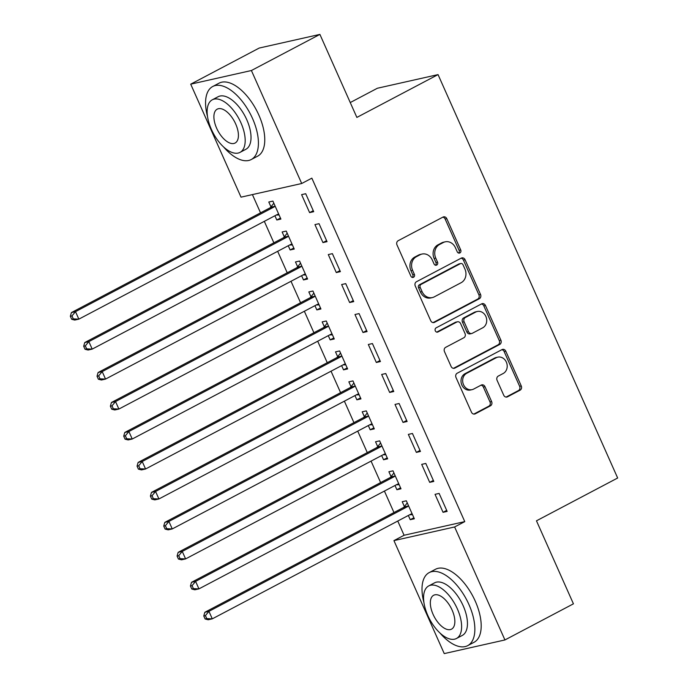 <?xml version="1.0" encoding="UTF-8"?>
<svg xmlns="http://www.w3.org/2000/svg" width="688" height="688" viewBox="0 0 688 688"><rect width="100%" height="100%" fill="white"/><g stroke="black" fill="none" stroke-linecap="round" stroke-linejoin="round"><path stroke-width="1.03" d="M459.894 252.935A2.27 1.952 77.3 0 0 460.719 249.959L446.804 218.698A3.242 2.786 77.3 0 0 443.605 216.849A3.242 2.786 77.3 0 0 443.003 217.073L398.18 240.705A3.242 2.786 77.3 0 0 397.002 244.962L410.917 276.215A2.27 1.952 77.3 0 0 414.4 274.383L412.602 270.332A10.372 8.927 77.3 0 1 416.378 256.719L420.11 254.749A10.372 8.927 77.3 0 1 422.028 254.044A10.372 8.927 77.3 0 1 432.27 259.961L434.076 264.003A2.27 1.952 77.3 0 0 437.559 262.171L435.762 258.12A10.372 8.927 77.3 0 1 439.537 244.507L443.27 242.537A10.372 8.927 77.3 0 1 445.188 241.832A10.372 8.927 77.3 0 1 455.43 247.749L457.236 251.791A2.27 1.952 77.3 0 0 459.894 252.935M458.604 253.055A2.27 1.952 77.3 0 0 459.085 250.32L445.162 219.068A3.242 2.786 77.3 0 0 442.797 217.176M412.284 277.479A2.27 1.952 77.3 0 0 412.766 274.744L410.96 270.702L412.602 270.332M435.444 265.267A2.27 1.952 77.3 0 0 435.925 262.532L434.119 258.49L435.762 258.12M503.711 395.196A3.242 2.786 77.3 0 0 506.91 397.045A3.242 2.786 77.3 0 0 507.512 396.821L520.085 390.191A3.242 2.786 77.3 0 0 521.263 385.942L505.809 351.224A3.242 2.786 77.3 0 0 502.61 349.375A3.242 2.786 77.3 0 0 502.008 349.599L457.185 373.231A3.242 2.786 77.3 0 0 456.006 377.488L471.461 412.198A3.242 2.786 77.3 0 0 474.66 414.047A3.242 2.786 77.3 0 0 475.262 413.832L490.449 405.817A3.242 2.786 77.3 0 0 491.628 401.568L485.014 386.708A3.242 2.786 77.3 0 0 481.815 384.859A3.242 2.786 77.3 0 0 481.213 385.082L473.679 389.055A8.669 7.465 77.3 0 1 472.08 389.64A8.669 7.465 77.3 0 1 463.162 383.775A8.669 7.465 77.3 0 1 466.679 373.317L496.186 357.751A8.669 7.465 77.3 0 1 497.785 357.158A8.669 7.465 77.3 0 1 506.703 363.032A8.669 7.465 77.3 0 1 503.195 373.489L498.275 376.087A3.242 2.786 77.3 0 0 497.097 380.344L503.711 395.196M397.759 521.048L404.08 535.264L464.77 521.616L311.853 178.158L301.705 183.507L241.015 197.155L190.714 84.168L251.404 70.52L301.705 183.507M464.77 521.616L454.622 526.965L504.932 639.952L444.242 653.6L393.932 540.613L454.622 526.965M190.714 84.168L259.213 48.048L319.903 34.4L356.866 117.416L438.05 74.605L617.661 478.005L536.468 520.816L573.431 603.832L504.932 639.952M319.903 34.4L251.404 70.52M479.355 298.704A3.242 2.786 77.3 0 0 480.534 294.447L465.079 259.737A3.242 2.786 77.3 0 0 461.872 257.888A3.242 2.786 77.3 0 0 461.278 258.112L416.446 281.745A3.242 2.786 77.3 0 0 415.268 286.002L430.722 320.711A3.242 2.786 77.3 0 0 433.93 322.56A3.242 2.786 77.3 0 0 434.524 322.337L479.355 298.704L477.713 299.074A3.242 2.786 77.3 0 0 478.891 294.817L463.437 260.107A3.242 2.786 77.3 0 0 461.072 258.215M485.444 305.481L500.898 340.19A3.242 2.786 77.3 0 1 499.72 344.447L454.888 368.089A3.242 2.786 77.3 0 1 454.295 368.304A3.242 2.786 77.3 0 1 451.096 366.455L444.474 351.602A3.242 2.786 77.3 0 1 445.661 347.345L463.841 337.756A3.242 2.786 77.3 0 0 465.019 333.508L460.633 323.652A3.242 2.786 77.3 0 0 457.425 321.803A3.242 2.786 77.3 0 0 456.832 322.018L437.903 332.003A2.27 1.952 77.3 0 1 436.072 327.884L481.643 303.855A3.242 2.786 77.3 0 1 482.245 303.632A3.242 2.786 77.3 0 1 485.444 305.481L483.802 305.85L499.256 340.56L500.898 340.19M438.05 74.605L377.359 88.253L350.244 102.555M429.699 482.357L433.801 481.428L425.795 463.445L421.692 464.374L429.699 482.357L433.354 480.43M395.007 485.487L396.89 489.727L400.992 488.807L392.986 470.824L388.892 471.744L391.051 476.603M403.013 422.415L407.115 421.495L399.109 403.512L395.007 404.432L403.013 422.415L406.668 420.488M368.321 425.545L370.204 429.794L374.306 428.865L366.3 410.882L362.198 411.811L364.365 416.661M376.327 362.473L380.43 361.553L372.423 343.57L368.321 344.49L376.327 362.473L379.982 360.546M341.635 365.612L343.518 369.852L347.621 368.931L339.614 350.949L335.512 351.869L337.67 356.719M349.642 302.531L353.735 301.611L345.729 283.628L341.635 284.548L349.642 302.531L353.288 300.604M314.941 305.67L316.833 309.91L320.935 308.989L312.928 291.007L308.826 291.927L310.985 296.777M322.947 242.589L327.049 241.669L319.043 223.686L314.941 224.606L322.947 242.589L326.602 240.662M288.255 245.728L290.147 249.968L294.249 249.047L286.242 231.065L282.14 231.985L284.299 236.835M252.41 194.592L260.537 212.85M264.321 221.347L273.876 242.821M277.66 251.318L287.223 272.792M291.007 281.289L300.57 302.754M304.345 311.251L313.909 332.725M317.693 341.222L327.256 362.696M331.04 371.193L340.594 392.667M344.378 401.164L353.942 422.638M357.726 431.135L367.28 452.609M371.064 461.106L380.627 482.58M384.411 491.077L393.975 512.551M274.916 215.757L276.8 219.997L280.902 219.076L272.895 201.094L268.793 202.014L270.952 206.864M309.609 212.618L313.711 211.698L305.704 193.715L301.602 194.644L309.609 212.618L313.264 210.691M301.602 275.699L303.485 279.939L307.588 279.018L299.581 261.036L295.479 261.956L297.646 266.806M336.294 272.56L340.397 271.64L332.39 253.657L328.288 254.577L336.294 272.56L339.949 270.633M328.288 335.641L330.18 339.881L334.273 338.96L326.267 320.978L322.173 321.898L324.332 326.748M362.98 332.502L367.082 331.582L359.076 313.599L354.974 314.519L362.98 332.502L366.635 330.575M354.974 395.583L356.866 399.823L360.968 398.894L352.961 380.911L348.859 381.84L351.018 386.69M389.666 392.444L393.768 391.524L385.762 373.541L381.659 374.461L389.666 392.444L393.321 390.517M381.659 455.516L383.551 459.756L387.654 458.836L379.647 440.853L375.545 441.782L377.703 446.632M416.352 452.386L420.454 451.457L412.447 433.483L408.345 434.403L416.352 452.386L420.007 450.459M408.354 515.458L410.237 519.698L414.339 518.778L406.333 500.795L402.231 501.715L404.389 506.566M443.046 512.319L447.14 511.399L439.133 493.416L435.04 494.345L443.046 512.319L446.693 510.393M404.08 535.264L393.932 540.613M276.8 219.997L280.455 218.07M290.147 249.968L293.802 248.041M303.485 279.939L307.14 278.012M316.833 309.91L320.488 307.983M330.18 339.881L333.826 337.954M343.518 369.852L347.173 367.925M356.866 399.823L360.521 397.896M370.204 429.794L373.859 427.867M383.551 459.756L387.206 457.83M396.89 489.727L400.545 487.801M410.237 519.698L413.892 517.772M445.188 241.832L443.545 242.202A10.372 8.927 77.3 0 0 441.636 242.907L443.27 242.537M434.119 258.49A10.372 8.927 77.3 0 1 437.895 244.876L441.636 242.907M422.028 254.044L420.385 254.414A10.372 8.927 77.3 0 0 418.476 255.119L420.11 254.749M410.96 270.702A10.372 8.927 77.3 0 1 414.735 257.088L418.476 255.119M433.087 322.603L477.713 299.074M463.033 264.811A2.27 1.952 77.3 0 0 460.375 263.667L421.022 284.419A2.27 1.952 77.3 0 0 420.196 287.395L422.097 291.66A10.372 8.927 77.3 0 0 432.339 297.577A10.372 8.927 77.3 0 0 434.257 296.872L461.149 282.691A10.372 8.927 77.3 0 0 464.933 269.077L463.033 264.811M460.788 263.513L459.145 263.882A2.27 1.952 77.3 0 0 458.733 264.037L460.375 263.667M432.339 297.577L430.705 297.947A10.372 8.927 77.3 0 1 420.454 292.03L418.553 287.765A2.27 1.952 77.3 0 1 419.388 284.789L458.733 264.037M453.461 368.347L498.078 344.817A3.242 2.786 77.3 0 0 499.256 340.56M457.425 321.803L455.791 322.165A3.242 2.786 77.3 0 0 455.189 322.388L436.691 332.141M482.701 327.815A8.669 7.465 77.3 0 0 486.218 317.349A8.669 7.465 77.3 0 0 477.3 311.483A8.669 7.465 77.3 0 0 475.692 312.077L465.294 317.555A3.242 2.786 77.3 0 0 464.116 321.812L468.502 331.668A3.242 2.786 77.3 0 0 471.71 333.517A3.242 2.786 77.3 0 0 472.303 333.293L482.701 327.815M477.3 311.483L475.657 311.853A8.669 7.465 77.3 0 0 474.058 312.447L475.692 312.077M471.71 333.517L470.067 333.886A3.242 2.786 77.3 0 1 466.868 332.037L462.474 322.182A3.242 2.786 77.3 0 1 463.66 317.925L474.058 312.447M483.802 305.85A3.242 2.786 77.3 0 0 481.437 303.958M497.785 357.158L496.143 357.528A8.669 7.465 77.3 0 0 494.543 358.121L496.186 357.751M472.08 389.64L470.446 390.01A8.669 7.465 77.3 0 1 461.519 384.145A8.669 7.465 77.3 0 1 465.036 373.679L494.543 358.121M473.826 414.09L488.807 406.187A3.242 2.786 77.3 0 0 489.994 401.93L483.38 387.077A3.242 2.786 77.3 0 0 481.015 385.185M506.076 397.088L518.442 390.56A3.242 2.786 77.3 0 0 519.629 386.303L504.166 351.594A3.242 2.786 77.3 0 0 501.801 349.702M276.198 215.077L279.07 214.957M273.833 203.201L270.659 207.243A3.302 2.847 -102.7 0 1 269.808 207.957L71.414 312.576L75.508 311.647L78.845 319.146L277.247 214.527A3.302 2.847 -102.7 0 1 277.857 214.303A3.302 2.847 -102.7 0 1 278.296 214.243L278.743 214.226M275.054 205.944L274.761 206.323A3.302 2.847 -102.7 0 1 273.91 207.036L75.508 311.647L71.982 315.912L70.339 316.282L71.681 319.275L73.315 318.914L71.982 315.912M73.315 318.914L78.845 319.146L74.743 320.066L71.681 319.275M70.339 316.282L71.414 312.576M289.545 245.048L292.409 244.928M287.18 233.172L284.006 237.214A3.302 2.847 -102.7 0 1 283.155 237.928L84.753 342.538L88.855 341.618L92.192 349.108L290.594 244.498A3.302 2.847 -102.7 0 1 291.205 244.274A3.302 2.847 -102.7 0 1 291.635 244.214L292.09 244.197M288.401 235.915L288.109 236.285A3.302 2.847 -102.7 0 1 287.257 237.007L88.855 341.618L85.329 345.883L83.687 346.253L85.02 349.246L86.662 348.876L85.329 345.883M86.662 348.876L92.192 349.108L88.09 350.037L85.02 349.246M83.687 346.253L84.753 342.538M302.883 275.019L305.756 274.899M300.527 263.143L297.354 267.185A3.302 2.847 -102.7 0 1 296.502 267.899L98.1 372.509L102.202 371.589L105.531 379.079L303.933 274.469A3.302 2.847 -102.7 0 1 304.543 274.245A3.302 2.847 -102.7 0 1 304.982 274.185L305.429 274.168M301.74 265.886L301.447 266.256A3.302 2.847 -102.7 0 1 300.596 266.978L102.202 371.589L98.668 375.854L97.034 376.224L98.367 379.217L100.001 378.847L98.668 375.854M100.001 378.847L105.531 379.079L101.437 380.008L98.367 379.217M97.034 376.224L98.1 372.509M223.6 146.965A41.28 20.468 -117.8 0 0 251.249 159.53A41.28 20.468 -117.8 0 0 252.496 118.405A41.28 20.468 -117.8 0 0 212.738 86.499A41.28 20.468 -117.8 0 0 207.492 116.41M251.249 159.53L257.596 156.193A41.28 20.468 -117.8 0 0 258.843 115.059A41.28 20.468 -117.8 0 0 219.085 83.153L212.738 86.499M212.291 99.803L218.13 96.724A29.722 14.74 62.2 0 1 246.76 119.695A29.722 14.74 62.2 0 1 245.857 149.305L240.026 152.383A29.722 14.74 -117.8 0 0 240.92 122.774A29.722 14.74 -117.8 0 0 212.291 99.803A29.722 14.74 -117.8 0 0 211.397 129.413A29.722 14.74 -117.8 0 0 240.026 152.383M235.674 123.952A19.152 9.494 -117.8 0 0 217.227 109.151A19.152 9.494 -117.8 0 0 216.643 128.235A19.152 9.494 -117.8 0 0 235.09 143.035A19.152 9.494 -117.8 0 0 235.674 123.952M440.036 633.08A41.28 20.468 -117.8 0 0 467.685 645.645A41.28 20.468 -117.8 0 0 468.932 604.52A41.28 20.468 -117.8 0 0 429.174 572.614A41.28 20.468 -117.8 0 0 423.928 602.525M467.685 645.645L474.023 642.308A41.28 20.468 -117.8 0 0 475.27 601.174A41.28 20.468 -117.8 0 0 435.513 569.268L429.174 572.614M428.727 585.918L434.558 582.839A29.722 14.74 62.2 0 1 463.187 605.81A29.722 14.74 62.2 0 1 462.293 635.428L456.454 638.498A29.722 14.74 -117.8 0 0 457.357 608.889A29.722 14.74 -117.8 0 0 428.727 585.918A29.722 14.74 -117.8 0 0 427.833 615.528A29.722 14.74 -117.8 0 0 456.454 638.498M452.102 610.067A19.152 9.494 -117.8 0 0 433.655 595.266A19.152 9.494 -117.8 0 0 433.079 614.35A19.152 9.494 -117.8 0 0 451.526 629.15A19.152 9.494 -117.8 0 0 452.102 610.067M316.231 304.99L319.103 304.87M313.866 293.114L310.692 297.147A3.302 2.847 -102.7 0 1 309.841 297.87L111.439 402.48L115.541 401.56L118.878 409.05L317.28 304.44A3.302 2.847 -102.7 0 1 317.89 304.216A3.302 2.847 -102.7 0 1 318.32 304.156L318.776 304.139M315.087 295.857L314.794 296.227A3.302 2.847 -102.7 0 1 313.943 296.949L115.541 401.56L112.015 405.825L110.372 406.195L111.705 409.188L113.348 408.818L112.015 405.825M113.348 408.818L118.878 409.05L114.776 409.971L111.705 409.188M110.372 406.195L111.439 402.48M329.569 334.961L332.442 334.841M327.213 323.085L324.039 327.118A3.302 2.847 -102.7 0 1 323.188 327.841L124.786 432.451L128.888 431.531L132.225 439.021L330.618 334.411A3.302 2.847 -102.7 0 1 331.229 334.179A3.302 2.847 -102.7 0 1 331.668 334.127L332.115 334.11M328.434 325.828L328.133 326.198A3.302 2.847 -102.7 0 1 327.29 326.912L128.888 431.531L125.354 435.796L123.72 436.166L125.053 439.159L126.695 438.789L125.354 435.796M126.695 438.789L132.225 439.021L128.123 439.942L125.053 439.159M123.72 436.166L124.786 432.451M342.916 364.932L345.789 364.812M340.551 353.056L337.378 357.089A3.302 2.847 -102.7 0 1 336.527 357.812L138.125 462.422L142.227 461.502L145.564 468.992L343.966 364.382A3.302 2.847 -102.7 0 1 344.576 364.15A3.302 2.847 -102.7 0 1 345.006 364.098L345.462 364.072M341.773 355.799L341.48 356.169A3.302 2.847 -102.7 0 1 340.629 356.883L142.227 461.502L138.701 465.767L137.058 466.129L138.391 469.13L140.034 468.76L138.701 465.767M140.034 468.76L145.564 468.992L141.461 469.913L138.391 469.13M137.058 466.129L138.125 462.422M356.264 394.903L359.127 394.774M353.899 383.027L350.725 387.06A3.302 2.847 -102.7 0 1 349.874 387.774L151.472 492.393L155.574 491.473L158.911 498.963L357.313 394.344A3.302 2.847 -102.7 0 1 357.923 394.121A3.302 2.847 -102.7 0 1 358.353 394.069L358.801 394.043M355.12 385.77L354.827 386.14A3.302 2.847 -102.7 0 1 353.976 386.854L155.574 491.473L152.048 495.73L150.405 496.1L151.738 499.101L153.381 498.731L152.048 495.73M153.381 498.731L158.911 498.963L154.809 499.884L151.738 499.101M150.405 496.1L151.472 492.393M369.602 424.874L372.475 424.745M367.237 412.998L364.064 417.031A3.302 2.847 -102.7 0 1 363.212 417.745L164.819 522.364L168.913 521.444L172.249 528.934L370.651 424.315A3.302 2.847 -102.7 0 1 371.262 424.092A3.302 2.847 -102.7 0 1 371.701 424.032L372.148 424.014M368.458 415.733L368.166 416.111A3.302 2.847 -102.7 0 1 367.315 416.825L168.913 521.444L165.387 525.701L163.744 526.071L165.086 529.072L166.72 528.702L165.387 525.701M166.72 528.702L172.249 528.934L168.147 529.855L165.086 529.072M163.744 526.071L164.819 522.364M382.949 454.845L385.813 454.716M380.584 442.969L377.411 447.002A3.302 2.847 -102.7 0 1 376.56 447.716L178.158 552.335L182.26 551.415L185.597 558.905L383.999 454.286A3.302 2.847 -102.7 0 1 384.609 454.063A3.302 2.847 -102.7 0 1 385.039 454.003L385.495 453.985M381.806 445.704L381.513 446.082A3.302 2.847 -102.7 0 1 380.662 446.796L182.26 551.415L178.734 555.672L177.091 556.042L178.424 559.043L180.067 558.673L178.734 555.672M180.067 558.673L185.597 558.905L181.494 559.826L178.424 559.043M177.091 556.042L178.158 552.335M396.288 484.808L399.16 484.687M393.932 472.94L390.758 476.973A3.302 2.847 -102.7 0 1 389.907 477.687L191.505 582.306L195.607 581.377L198.935 588.876L397.337 484.257A3.302 2.847 -102.7 0 1 397.948 484.034A3.302 2.847 -102.7 0 1 398.386 483.974L398.834 483.956M395.144 475.675L394.852 476.053A3.302 2.847 -102.7 0 1 394 476.767L195.607 581.377L192.072 585.643L190.438 586.013L191.771 589.014L193.414 588.644L192.072 585.643M193.414 588.644L198.935 588.876L194.842 589.797L191.771 589.014M190.438 586.013L191.505 582.306M409.635 514.779L412.508 514.658M407.27 502.902L404.097 506.944A3.302 2.847 -102.7 0 1 403.245 507.658L204.843 612.277L208.946 611.348L212.282 618.847L410.684 514.228A3.302 2.847 -102.7 0 1 411.295 514.005A3.302 2.847 -102.7 0 1 411.725 513.945L412.181 513.927M408.491 505.646L408.199 506.024A3.302 2.847 -102.7 0 1 407.348 506.738L208.946 611.348L205.42 615.614L203.777 615.984L205.11 618.976L206.753 618.615L205.42 615.614M206.753 618.615L212.282 618.847L208.18 619.768L205.11 618.976M203.777 615.984L204.843 612.277M459.085 250.32L460.719 249.959M412.766 274.744L414.4 274.383M435.925 262.532L437.559 262.171M437.895 244.876L439.537 244.507M414.735 257.088L416.378 256.719M445.162 219.068L446.804 218.698M433.294 322.62L434.524 322.337M463.437 260.107L465.079 259.737M478.891 294.817L480.534 294.447M419.388 284.789L421.022 284.419M418.553 287.765L420.196 287.395M420.454 292.03L422.097 291.66M498.078 344.817L499.72 344.447M453.659 368.364L454.888 368.089M455.189 322.388L456.832 322.018M437.043 332.192L437.903 332.003M463.66 317.925L465.294 317.555M462.474 322.182L464.116 321.812M466.868 332.037L468.502 331.668M465.036 373.679L466.679 373.317M483.38 387.077L485.014 386.708M489.994 401.93L491.628 401.568M488.807 406.187L490.449 405.817M474.023 414.107L475.262 413.832M504.166 351.594L505.809 351.224M519.629 386.303L521.263 385.942M518.442 390.56L520.085 390.191M506.273 397.105L507.512 396.821M270.659 207.243L274.761 206.323M269.808 207.957L273.91 207.036M277.445 214.432L278.296 214.243M284.006 237.214L288.109 236.285M283.155 237.928L287.257 237.007M290.783 244.403L291.635 244.214M297.354 267.185L301.447 266.256M296.502 267.899L300.596 266.978M304.13 274.374L304.982 274.185M310.692 297.147L314.794 296.227M309.841 297.87L313.943 296.949M317.469 304.345L318.32 304.156M324.039 327.118L328.133 326.198M323.188 327.841L327.29 326.912M330.816 334.316L331.668 334.127M337.378 357.089L341.48 356.169M336.527 357.812L340.629 356.883M344.155 364.287L345.006 364.098M350.725 387.06L354.827 386.14M349.874 387.774L353.976 386.854M357.502 394.258L358.353 394.069M364.064 417.031L368.166 416.111M363.212 417.745L367.315 416.825M370.849 424.229L371.701 424.032M377.411 447.002L381.513 446.082M376.56 447.716L380.662 446.796M384.188 454.2L385.039 454.003M390.758 476.973L394.852 476.053M389.907 477.687L394 476.767M397.535 484.171L398.386 483.974M404.097 506.944L408.199 506.024M403.245 507.658L407.348 506.738M410.874 514.134L411.725 513.945"/></g></svg>

